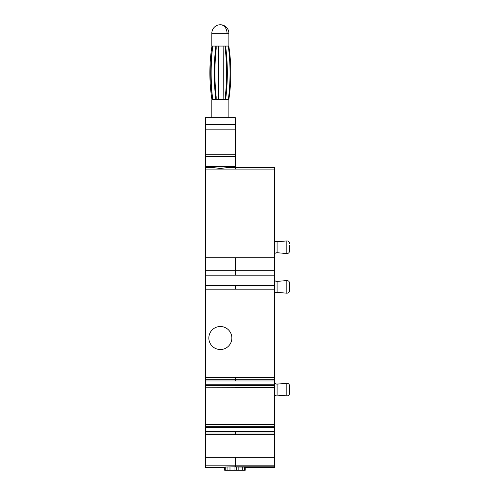 <?xml version="1.0" encoding="UTF-8"?>
<svg xmlns="http://www.w3.org/2000/svg" width="495" height="495" viewBox="0 0 495 495"><rect width="100%" height="100%" fill="white"/><g stroke="black" fill="none" stroke-linecap="round" stroke-linejoin="round"><path stroke-width="0.74" d="M211.823 117.668L211.823 99.767L228.876 99.767L228.876 117.668M228.368 99.353L228.368 99.767M228.368 46.06L228.368 46.474M228.795 99.767A171.338 164.717 90 0 0 228.795 46.06M212.392 99.767L212.417 96.964M211.959 99.767A171.338 168.875 90 0 1 211.959 46.06M212.392 96.964A170.484 168.034 90 0 1 212.392 48.863L212.417 48.863M212.392 46.06L212.392 48.863M216.179 46.06L216.179 48.863A170.484 127.302 -90 0 0 216.179 96.964L216.179 99.767M212.732 99.767A171.338 127.939 -90 0 1 212.732 46.06M215.851 99.767A171.338 127.939 -90 0 1 215.851 46.06M218.425 46.06L218.425 48.863A170.484 9.294 -90 0 1 218.425 96.964L218.425 99.767M218.45 99.767A171.338 9.337 -90 0 0 218.45 46.06M223.134 99.767A171.338 9.337 -90 0 0 223.134 46.06M225.237 46.06L225.237 48.863A170.484 138.891 -90 0 1 225.237 96.964L225.237 99.767M225.596 99.767A171.338 139.584 -90 0 0 225.596 46.06M228.319 99.767A171.338 139.584 -90 0 0 228.319 46.06M211.823 46.06L228.876 46.06L228.876 33.276L211.823 33.276L211.823 46.06M205.431 124.486L235.267 124.486L235.267 117.668L205.431 117.668L205.431 257.802L274.478 257.802L274.478 167.533L235.267 167.533L235.267 169.092L274.478 169.092M205.431 465.82L235.267 465.82L235.267 466.804L274.478 466.804C274.478 467.855 274.478 467.855 274.478 466.804L274.478 432.983L205.431 432.983L205.431 467.589L224.674 467.558M205.431 432.983L205.431 427.507L274.478 427.507L274.478 432.983M205.431 257.802L205.431 427.507M205.431 270.264L274.478 270.264L274.478 257.802M205.431 379.281L274.478 379.281L274.478 270.264M220.349 326.514A11.509 11.509 0 0 1 231.858 338.023A11.509 11.509 0 0 1 220.349 349.526A11.509 11.509 0 0 1 208.84 338.023A11.509 11.509 0 0 1 220.349 326.514M205.431 380.989L274.478 380.989L274.478 387.573L235.267 387.591L274.478 387.467M205.431 387.764L274.478 387.573L274.478 427.507M205.431 424.673L274.478 424.797M235.267 424.673L274.478 424.506M225.268 467.026L224.674 467.088L224.674 470.25L225.268 470.25L225.268 467.026L227.069 466.983L227.069 470.25L225.268 470.25M235.267 466.804L227.069 466.983M205.431 167.533L213.19 167.533L220.349 168.529L227.508 167.533L235.267 167.533L235.267 154.749L205.431 154.749M205.431 129.176L235.267 129.176L235.267 124.486M205.431 156.265L235.267 156.265M274.478 380.989L274.478 379.281M235.267 466.946L245.217 467.094L245.217 470.25L227.069 470.25M234.042 466.946L234.042 470.25M236.585 466.952L236.585 470.25M229.983 466.958L229.983 470.25M235.267 154.749L235.267 129.176M274.478 396.019L276.012 395.134L276.012 384.052L274.478 383.167M274.478 293.3L276.012 292.415L276.012 281.333L274.478 280.448M274.478 253.663L276.012 252.778L276.012 241.696L274.478 240.811M244.474 467.032L244.474 470.25M242.327 466.989L242.327 470.25M238.844 466.958L238.844 470.25M276.012 384.052L277.887 384.052L277.887 395.134L286.784 395.913C288.443 395.889 289.365 395.035 289.569 393.364L289.569 391.403L289.569 393.364C289.365 395.035 288.443 395.889 286.784 395.913L286.784 383.272C288.443 383.297 289.365 384.151 289.569 385.822L289.569 391.403M276.012 281.333L277.887 281.333L277.887 292.415L286.784 293.195C288.443 293.17 289.365 292.316 289.569 290.645L289.569 283.103L289.569 290.645M276.012 241.696L277.887 241.696L277.887 252.778L286.784 253.558C288.443 253.527 289.365 252.679 289.569 251.008L289.569 249.047L289.569 251.008M289.569 387.783L289.569 385.822M289.569 245.427L289.569 249.047M228.876 33.276A8.526 8.526 0 0 0 220.349 24.75A8.526 6.683 90 0 1 227.032 33.276M205.431 275.183L235.267 275.183L235.267 257.802M205.431 285.596L274.478 285.596M235.267 275.183L274.478 275.183M205.431 289.198L274.478 289.198M235.267 285.596L235.267 289.198M274.478 377.58L205.431 377.58M235.267 377.58L235.267 380.989M205.431 384.757L274.478 384.757M235.267 384.757L235.267 385.568L274.478 385.568M205.431 385.568L235.267 385.568M205.431 424.506L235.267 424.506M235.267 387.764L274.478 387.764M205.431 424.698L235.267 424.698M205.431 426.696L274.478 426.696M235.267 426.696L235.267 427.507M205.431 434.69L235.267 434.69L235.267 431.281L274.478 431.281M235.267 431.281L205.431 431.281M205.431 457.312L274.478 457.312M235.267 434.69L274.478 434.69M235.267 457.312L235.267 465.82L274.478 465.82M205.431 166.679L235.267 166.679M205.431 169.092L235.267 169.092M277.887 281.333L286.784 280.554L286.784 293.195M277.887 241.696L286.784 240.917L286.784 253.558M220.349 24.75A8.526 8.526 0 0 0 211.823 33.276M274.478 467.589L245.217 467.589M276.012 395.134L277.887 395.134M276.012 292.415L277.887 292.415M276.012 252.778L277.887 252.778M277.887 384.052L286.784 383.272M286.784 280.554C288.443 280.578 289.365 281.432 289.569 283.103M286.784 240.917C288.443 240.941 289.365 241.789 289.569 243.466"/></g></svg>
